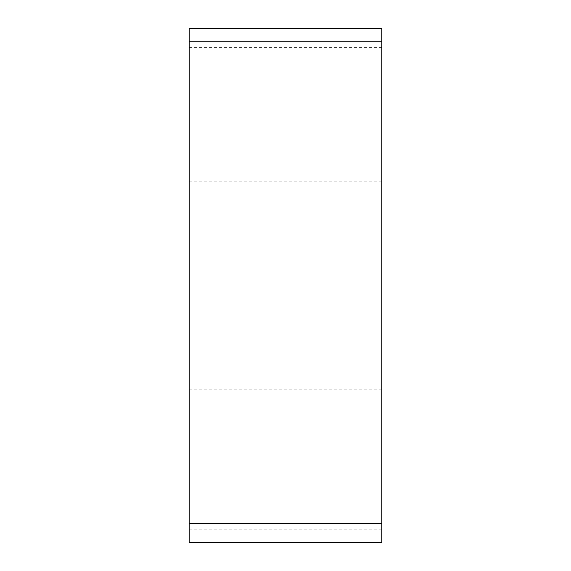 <?xml version="1.0" encoding="UTF-8"?>
<svg xmlns="http://www.w3.org/2000/svg" width="571" height="571" viewBox="0 0 571 571"><rect width="100%" height="100%" fill="white"/><g stroke="black" fill="none" stroke-linecap="round" stroke-linejoin="round"><path stroke-width="0.43" stroke-dasharray="2.85 2.14" d="M189.144 218.443L189.144 389.815L189.144 218.443M189.144 28.55L189.144 542.45L381.856 542.45L381.856 28.55L189.144 28.55M381.856 218.443L381.856 389.815L381.856 218.443M381.856 523.6L381.856 41.819M189.144 47.4L381.856 47.4M381.856 529.181L189.144 529.181M189.144 389.815L381.856 389.815M189.144 181.185L381.856 181.185"/><path stroke-width="0.86" d="M189.144 542.45L189.144 28.55L381.856 28.55L381.856 542.45L189.144 542.45M189.144 41.819L381.856 41.819L381.856 523.6L189.144 523.6"/></g></svg>
